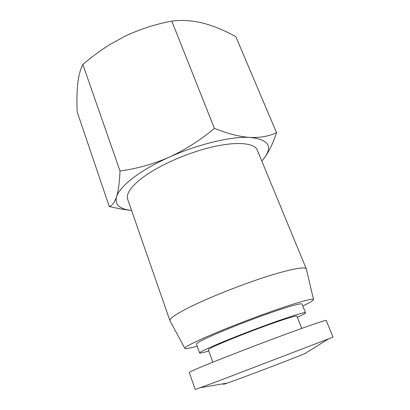 <?xml version="1.0" encoding="UTF-8"?>
<svg xmlns="http://www.w3.org/2000/svg" width="410" height="410" viewBox="0 0 410 410"><rect width="100%" height="100%" fill="white"/><g stroke="black" fill="none" stroke-linecap="round" stroke-linejoin="round"><path stroke-width="0.61" d="M306.285 268.883L257.27 150.05C254.518 143.023 237.231 141.194 212.38 146.954C187.57 152.684 158.567 165.553 142.367 177.786C130.8 186.76 125.906 193.92 127.689 199.27L169.935 320.681C169.309 318.688 175.593 314.332 188.784 307.608C207.204 298.342 238.364 285.816 263.738 277.555C289.168 269.273 305.363 266.249 306.285 268.883L306.337 269.083M197.195 346.127C189.471 348.346 185.351 349.084 184.833 348.356C184.546 347.29 190.819 343.872 203.647 338.106C221.41 330.183 250.817 318.657 274.5 310.38C298.229 302.088 313.086 298.075 313.517 299.474C313.619 300.361 310.042 302.544 302.795 306.014M261.79 161.012L264.768 157.368C272.84 145.965 267.95 139.323 250.11 137.447C231.696 136.176 198.148 144.074 169.253 157.168C154.57 163.821 142.48 170.75 132.989 177.95C123.753 185.1 118.285 191.357 116.578 196.728C114.79 203.462 118.244 207.798 126.941 209.725L131.589 210.473M263.804 158.644L264.814 157.322C269.267 151.08 273.173 142.849 276.524 132.63C269.308 136.176 260.504 137.786 250.11 137.447C239.527 136.73 227.627 133.701 214.415 128.371C200.403 140.123 185.351 149.722 169.253 157.168C153.017 164.195 136.602 168.787 120.002 170.955C119.561 182.122 118.418 190.717 116.578 196.728C114.615 202.35 112.181 205.63 109.27 206.558L120.94 209.038L130.247 210.309M208.772 350.96C202.991 352.723 199.942 353.394 199.624 352.969L196.467 344.087C196.262 343.18 201.566 340.305 212.38 335.467C227.078 328.943 250.91 319.621 270.123 312.907C290.188 306.003 300.807 303.036 301.986 304.005L305.522 312.743C305.563 313.271 302.836 314.793 297.347 317.314M199.624 352.969C199.496 352.277 204.887 349.576 215.798 344.882C230.625 338.532 254.574 329.23 273.813 322.368C293.893 315.28 304.461 312.071 305.522 312.743M212.805 362.189L208.331 349.735C208.244 349.13 212.857 346.834 222.159 342.842C234.628 337.517 254.466 329.819 270.426 324.125C287.118 318.232 295.933 315.556 296.861 316.105L301.786 328.389M209.746 363.424C228.857 355.69 260.386 343.57 285.519 334.309C310.708 325.027 326.109 319.831 326.186 320.425L333.069 337.138L216.326 381.797L195.221 389.5L189.271 372.434C189.189 371.998 196.016 368.995 209.746 363.424M225.157 383.437C222.251 384.693 222.989 384.565 227.371 383.058L237.451 379.434C257.388 372.162 294.728 357.853 304.748 353.661L327.944 339.249M305.373 353.276L306.07 352.841M109.27 206.558L77.172 111.863C76.701 101.362 76.885 91.942 77.715 83.604C78.664 75.568 80.375 69.188 82.851 64.467L120.002 170.955M214.415 128.371L171.785 21.11C155.272 24.19 139.446 29.341 124.317 36.557L109.521 44.757C100.173 50.64 91.281 57.21 82.851 64.467M276.524 132.63L235.801 36.628C224.9 30.571 213.984 26.071 203.052 23.119C192.526 20.556 182.388 19.854 172.636 21.012L171.785 21.11M225.833 383.319L226.653 383.181M313.517 299.474L306.306 268.939M184.833 348.356L169.955 320.733M126.941 209.725L120.94 209.038M227.371 383.058L200.454 387.675"/></g></svg>
